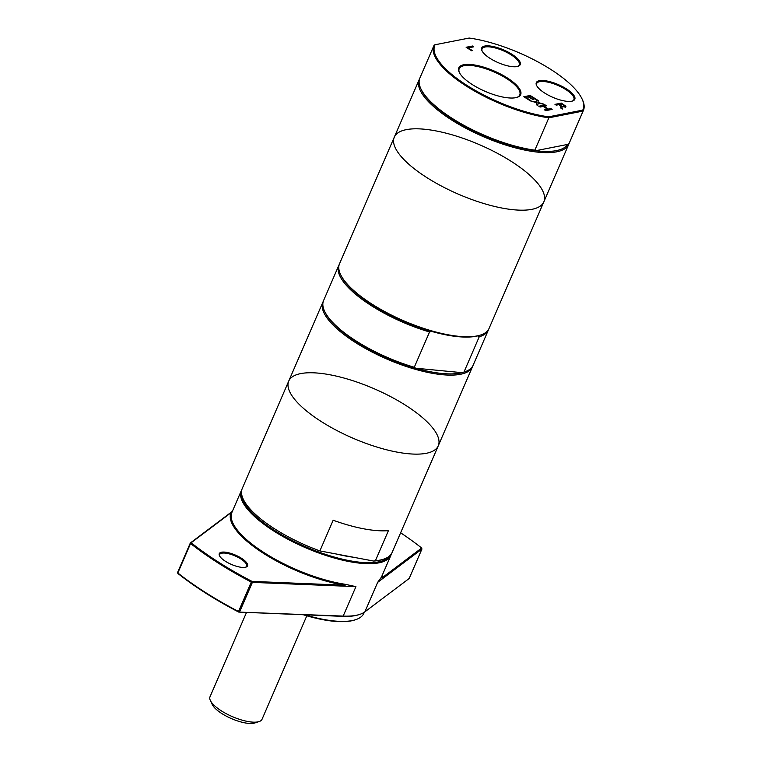 <?xml version="1.0" encoding="UTF-8"?>
<svg xmlns="http://www.w3.org/2000/svg" width="761" height="761" viewBox="0 0 761 761"><rect width="100%" height="100%" fill="white"/><g stroke="black" fill="none" stroke-linecap="round" stroke-linejoin="round"><path stroke-width="1.14" d="M373.67 561.057L319.886 550.916A81.465 26.892 23.4 0 1 242.255 488.495L288.733 381.09A81.465 26.892 23.4 0 0 352.819 438.127A81.465 26.892 23.4 0 0 438.269 445.803A81.465 26.892 23.4 0 0 405.48 405.194A81.465 26.892 23.4 0 0 288.733 381.09A81.465 26.892 23.4 0 0 352.819 438.127A81.465 26.892 23.4 0 0 438.269 445.803L392.058 552.591A81.465 26.892 -156.6 0 1 383.601 559.173A81.465 26.892 -156.6 0 1 375.411 560.724L373.67 561.057A80.761 26.664 23.4 0 0 382.764 559.449L383.601 559.173M319.886 550.916L333.166 520.229A81.465 26.892 23.4 0 0 388.424 530.645L375.411 560.724M336.952 616.125A79.696 26.312 23.4 0 0 350.155 616.258M364.319 612.234L363.882 613.252A79.696 26.312 -156.6 0 1 355.606 619.701A79.696 26.312 -156.6 0 1 304.895 614.802M342.479 616.353A80.761 26.664 23.4 0 0 358.859 614.688L359.706 614.412A81.465 26.892 -156.6 0 1 343.173 616.096L238.735 612.082L342.479 616.353L343.173 616.096L355.929 586.636L345.047 584.267A81.465 26.892 -156.6 0 1 264.695 553.038A81.465 26.892 -156.6 0 1 231.886 512.457L230.983 512.771A82.178 27.13 23.4 0 0 264.067 553.723A82.178 27.13 23.4 0 0 345.171 585.228L252.015 581.394A169.313 55.895 -156.6 0 1 191.144 542.764L230.983 512.771M177.865 573.452L177.589 572.453L177.865 573.452A169.313 55.895 23.4 0 0 238.735 612.082L238.526 611.492L239.639 611.834L252.386 582.374L251.273 582.032L252.015 581.394L252.386 582.374L355.929 586.636M303.239 614.736A78.992 26.074 23.4 0 0 354.759 619.977L355.606 619.701M219.672 556.063A14.697 4.851 -156.6 0 1 219.653 554.531A14.697 4.851 -156.6 0 1 221.812 553.18A14.697 4.851 -156.6 0 1 238.012 557.318A14.697 4.851 -156.6 0 1 246.631 566.203A14.697 4.851 -156.6 0 1 245.499 567.24M400.628 532.786A169.313 55.895 -156.6 0 1 421.67 548.025L381.822 578.018A82.178 27.13 23.4 0 0 382.583 574.488M221.527 552.22A15.41 5.089 23.4 0 0 219.453 555.654A15.41 5.089 23.4 0 0 231.392 564.424A15.41 5.089 23.4 0 0 245.946 567.116A15.41 5.089 23.4 0 0 240.799 557.851A15.41 5.089 23.4 0 0 221.527 552.22M241.865 489.599A81.465 26.892 23.4 0 0 241.332 490.636A81.465 26.892 23.4 0 0 305.418 547.673A81.465 26.892 23.4 0 0 390.869 555.349A81.465 26.892 23.4 0 0 391.344 553.922M389.765 555.787A80.761 26.664 -156.6 0 1 307.739 547.682A80.761 26.664 -156.6 0 1 241.532 493.166M241.332 490.636L231.886 512.457M364.909 611.815L377.656 582.365L421.936 549.023L409.19 578.484L364.909 611.815A81.465 26.892 -156.6 0 1 359.706 614.412M377.656 582.365L381.451 577.104L381.822 578.018M337.247 554.189A70.84 23.382 23.4 0 0 353.028 557.166M345.171 585.228L345.047 584.267M190.573 543.506L190.336 542.993L191.144 542.764L190.573 543.506A170.017 56.124 23.4 0 0 251.273 582.032L238.526 611.492A170.017 56.124 -156.6 0 1 177.827 572.966L190.573 543.506M232.362 511.354L190.336 542.993L177.589 572.453M421.936 549.023L421.67 548.025M459.425 72.647A32.999 10.892 -156.6 0 1 459.197 68.718A32.999 10.892 -156.6 0 1 493.803 71.829A32.999 10.892 -156.6 0 1 519.763 94.925A32.999 10.892 -156.6 0 1 516.748 97.456M515.72 97.693A33.703 11.13 23.4 0 0 517.176 97.322A33.703 11.13 23.4 0 0 494.165 71.001A33.703 11.13 23.4 0 0 459.216 72.238A33.703 11.13 23.4 0 0 483.939 90.806A33.703 11.13 23.4 0 0 515.72 97.693M548.652 116.823A80.761 26.664 -156.6 0 1 467.302 85.622A80.761 26.664 -156.6 0 1 435.083 44.756L469.166 38.05A80.761 26.664 -156.6 0 1 582.051 98.93A80.761 26.664 -156.6 0 1 582.736 110.126L548.652 116.823L548.852 117.803L583.088 111.068A81.465 26.892 23.4 0 0 583.411 110.412A81.465 26.892 23.4 0 0 582.422 99.729L582.051 98.93M517.119 66.568A20.975 6.925 23.4 0 0 518.022 66.34A20.975 6.925 23.4 0 0 503.696 49.95A20.975 6.925 23.4 0 0 481.951 50.721A20.975 6.925 23.4 0 0 497.333 62.278A20.975 6.925 23.4 0 0 517.119 66.568M545.761 110.649L544.495 109.841L547.625 109.232L543.221 106.435L540.101 107.054L538.826 106.245L545.218 104.989L546.484 105.798L543.982 106.293L548.377 109.08L550.878 108.585L552.153 109.394L545.761 110.649M473.78 46.811L468.148 47.924L472.41 50.626L471.658 50.778L466.122 47.268L472.505 46.012L473.78 46.811M537.808 105.598L536.353 104.676L536.572 102.697L530.284 100.823L536.524 102.126L536.771 99.624L538.227 100.557L537.998 102.488L544.191 104.343L538.056 103.068L537.808 105.598M533.375 99.558L528.229 96.923L525.851 97.389L530.56 100.376L529.808 100.519L523.825 96.723L530.217 95.467L536.191 99.263L535.44 99.415L530.731 96.428L528.981 96.771L533.375 99.558M554.978 104.362L561.361 103.096L565.927 106.274L565.613 107.234L561.751 106.35L562.369 109.051L560.724 108.005L560.248 105.589L558.793 104.666L556.253 105.161L554.978 104.362M555.321 104.571L561.238 103.41L565.927 106.274L565.613 107.234M571.72 101.223A20.975 6.925 23.4 0 0 572.624 100.985A20.975 6.925 23.4 0 0 558.298 84.604A20.975 6.925 23.4 0 0 536.553 85.375A20.975 6.925 23.4 0 0 551.934 96.932A20.975 6.925 23.4 0 0 571.72 101.223M482.16 51.139A20.271 6.687 -156.6 0 1 482.084 48.875A20.271 6.687 -156.6 0 1 503.344 50.778A20.271 6.687 -156.6 0 1 519.287 64.97A20.271 6.687 -156.6 0 1 517.585 66.464M536.762 85.784A20.271 6.687 -156.6 0 1 536.686 83.52A20.271 6.687 -156.6 0 1 557.946 85.432A20.271 6.687 -156.6 0 1 573.889 99.624A20.271 6.687 -156.6 0 1 572.186 101.118M435.083 44.756L434.189 45.032A81.465 26.892 23.4 0 0 433.875 45.698A81.465 26.892 23.4 0 0 467.53 86.849A81.465 26.892 23.4 0 0 548.852 117.803L534.84 150.174L535.658 150.716A80.58 26.597 23.4 0 0 567.601 144.438L535.658 150.716A80.58 26.597 23.4 0 1 421.318 89.75L420.852 88.742A81.465 26.892 23.4 0 0 534.84 150.174M582.736 110.126L583.088 111.068L569.085 143.439L567.601 144.438M433.875 45.698L419.863 78.069A81.465 26.892 23.4 0 0 420.852 88.742M561.751 106.35L562.132 108.899M565.794 106.578L565.48 107.539M562.674 106.264L564.082 106.711L564.329 106.169L562.541 106.569L559.364 104.828L562.541 106.569M564.462 105.855L564.215 106.407L564.462 105.855L561.903 104.048L559.497 104.523M525.851 97.389L530.094 100.462M528.981 96.771L532.9 99.653M524.167 96.942L530.084 95.781L535.725 99.358M531.073 101.327L536.524 102.126M538.056 103.068L537.713 105.532M542.821 103.467L543.278 104.152M537.998 102.488L542.688 103.781M538.227 100.557L537.865 102.792M536.733 99.995L538.094 100.861M468.148 47.924L471.944 50.721M466.464 47.477L472.381 46.316L473.313 46.906M544.828 110.06L547.625 109.232M539.168 106.464L545.085 105.294L546.018 105.884M550.878 108.585L551.677 109.489M548.377 109.08L550.745 108.89M543.982 106.293L548.243 109.384M431.554 331.377A80.58 26.597 23.4 0 0 477.898 335.839L479.24 336.771L463.972 372.062L461.965 372.662L415.62 368.2L414.279 367.268L429.546 331.977L431.554 331.377A80.58 26.597 23.4 0 1 340.985 275.396L340.509 274.398A81.465 26.892 23.4 0 0 403.615 320.752A81.465 26.892 23.4 0 0 480.61 335.021A81.465 26.892 23.4 0 0 489.066 328.429L543.839 201.855A81.465 26.892 23.4 0 0 511.04 161.237A81.465 26.892 23.4 0 0 394.303 137.142A81.465 26.892 23.4 0 0 458.388 194.179A81.465 26.892 23.4 0 0 543.839 201.855L568.733 144.314A81.465 26.892 23.4 0 0 569.057 143.458M339.235 264.505A81.465 26.892 23.4 0 0 338.864 265.256L323.587 300.538A81.465 26.892 23.4 0 0 324.576 311.211L325.052 312.219A80.58 26.597 23.4 0 0 415.62 368.2A80.58 26.597 23.4 0 0 461.965 372.662A80.58 26.597 23.4 0 0 463.62 372.186L464.676 371.844A81.465 26.892 23.4 0 0 473.123 365.251L488.4 329.96A81.465 26.892 23.4 0 0 488.695 329.18M479.24 336.771A81.465 26.892 23.4 0 0 488.4 329.96M477.898 335.839A80.58 26.597 23.4 0 0 479.554 335.363L480.61 335.021M338.864 265.256A81.465 26.892 23.4 0 0 429.546 331.977M463.972 372.062A81.465 26.892 23.4 0 0 464.676 371.844M569.085 143.439A81.465 26.892 23.4 0 0 569.399 142.783L583.411 110.412M246.526 612.405L210.017 696.772A28.338 9.351 23.4 0 0 210.359 700.491A28.338 9.351 23.4 0 0 232.314 716.615A28.338 9.351 23.4 0 0 259.092 721.571A28.338 9.351 23.4 0 0 262.031 719.288L306.807 615.811M210.359 700.491L212.243 704.496A24.799 8.181 23.4 0 0 231.449 718.612A24.799 8.181 23.4 0 0 254.878 722.95L259.092 721.571M323.292 301.327A81.465 26.892 23.4 0 0 322.93 302.079A81.465 26.892 23.4 0 0 387.016 359.116A81.465 26.892 23.4 0 0 472.467 366.783A81.465 26.892 23.4 0 0 472.762 366.003M324.576 311.211A81.465 26.892 23.4 0 0 414.279 367.268M543.839 201.855A81.465 26.892 23.4 0 1 458.388 194.179A81.465 26.892 23.4 0 1 394.303 137.142L339.53 263.715A81.465 26.892 23.4 0 0 340.509 274.398M419.568 78.849A81.465 26.892 23.4 0 0 419.197 79.601A81.465 26.892 23.4 0 0 483.283 136.638A81.465 26.892 23.4 0 0 568.733 144.314M381.432 577.152L390.869 555.349M438.269 445.803L472.467 366.783M288.733 381.09L322.93 302.079M394.303 137.142L419.197 79.601"/></g></svg>
